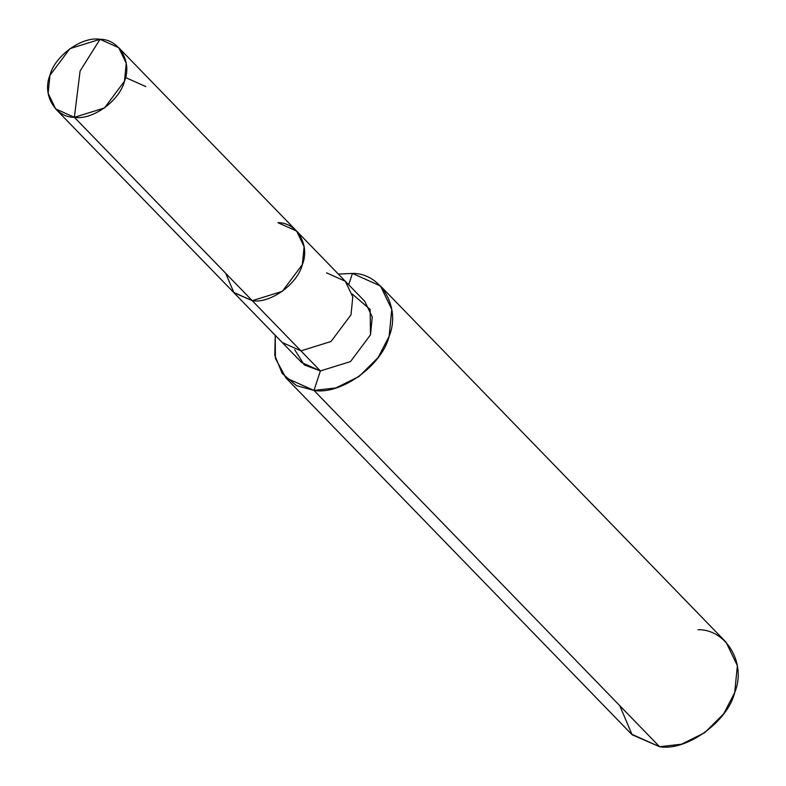 <?xml version="1.0" encoding="UTF-8"?>
<svg xmlns="http://www.w3.org/2000/svg" width="786" height="786" viewBox="0 0 786 786"><rect width="100%" height="100%" fill="white"/><g stroke="black" fill="none" stroke-linecap="round" stroke-linejoin="round"><path stroke-width="1.18" d="M294.721 349.78L304.3 364.92L320.383 370.933L300.92 350.861L331.024 341.507L351.008 314.793L352.786 296.862L345.29 281.25L352.786 296.862L351.008 314.793L331.024 341.507L300.92 350.861L252.247 300.674L282.351 291.331L302.335 264.607L304.113 246.686L296.617 231.064L304.113 246.686L302.335 264.607L282.351 291.331L252.247 300.674C270.109 303.877 297.658 284.041 302.335 264.607C310.352 245.448 296.902 222.379 277.89 222.674C296.902 222.379 310.352 245.448 302.335 264.607C297.658 284.041 270.109 303.877 252.247 300.674L233.511 292.284L252.247 300.674L74.365 117.301C55.354 117.595 41.913 94.536 49.921 75.368C54.598 55.944 82.147 36.107 100.019 39.3L80.103 70.995L74.365 117.301L252.247 300.674L233.933 292.716L225.69 273.302L233.933 292.716L252.247 300.674L300.92 350.861L282.184 342.46L300.92 350.861L320.383 370.933L301.657 362.533L55.639 108.91L74.365 117.301L80.103 70.995L100.019 39.3L69.905 48.653L49.921 75.368L48.143 93.288L55.639 108.91M100.019 39.3C119.03 39.005 132.47 62.074 124.463 81.233C119.786 100.667 92.237 120.504 74.365 117.301L104.479 107.957L124.463 81.233L126.241 63.312L118.745 47.691L100.019 39.3M118.745 47.691L364.763 301.323L372.259 316.935L370.481 334.865L350.497 361.58L320.383 370.933L313.978 390.426L296.401 385.592L282.194 373.438L274.805 355.429L275.247 335.317L275.405 358.377L285.878 377.84L313.978 390.426L659.562 746.7L631.463 734.114L285.878 377.84M338.353 274.098L352.442 273.42L348.709 284.768L352.442 273.42L338.353 274.098M619.732 705.641L632.101 734.753L659.562 746.7L313.978 390.426L320.383 370.933L350.497 361.58L370.481 334.865L370.147 309.429L352.226 294.003M296.617 231.064L277.89 222.674M345.29 281.25L326.563 272.85M352.442 273.42C380.964 272.988 401.135 307.581 389.119 336.329C382.094 365.47 340.77 395.22 313.978 390.426L335.907 387.94L359.143 376.406L378.105 357.551L389.119 336.329L391.782 309.438L380.542 286.016L352.442 273.42M380.542 286.016L726.126 642.28L737.366 665.713L734.704 692.594L723.69 713.826L704.728 732.68L681.491 744.214L659.562 746.7C686.355 751.495 727.679 721.735 734.704 692.594C746.72 663.846 726.549 629.252 698.027 629.694M125.514 77.529L145.901 86.607"/></g></svg>
